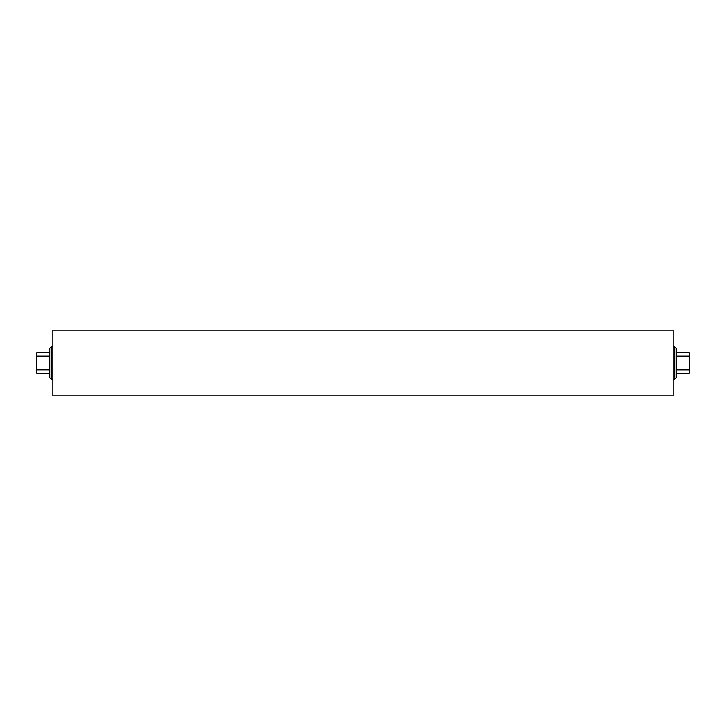 <?xml version="1.0" encoding="UTF-8"?>
<svg xmlns="http://www.w3.org/2000/svg" width="726" height="726" viewBox="0 0 726 726"><rect width="100%" height="100%" fill="white"/><g stroke="black" fill="none" stroke-linecap="round" stroke-linejoin="round"><path stroke-width="1.09" d="M51.292 346.819L49.74 348.371L49.74 377.629L51.292 379.181L51.292 346.819L52.844 346.819M673.156 330.176L673.156 395.824L52.844 395.824L52.844 330.176L673.156 330.176M674.708 379.181L676.26 377.629L676.26 348.371L674.708 346.819L674.708 379.181L673.156 379.181M36.3 372.819L36.3 369.026L36.817 369.843L36.817 373.336L36.3 372.819M689.183 373.336L689.7 369.026L689.183 373.336L676.26 373.336M49.74 373.336L36.817 373.336M689.7 369.026L689.7 353.181L689.183 352.664L676.26 352.664M49.74 352.664L36.817 352.664L36.3 356.974L36.817 352.664M689.7 356.974L689.183 352.664M689.183 356.157L676.26 356.157M689.183 369.843L676.26 369.843M36.817 356.157L49.74 356.157M49.74 369.843L36.817 369.833M36.3 369.026L36.3 356.974M51.292 379.181L52.844 379.181M674.708 346.819L673.156 346.819"/></g></svg>
